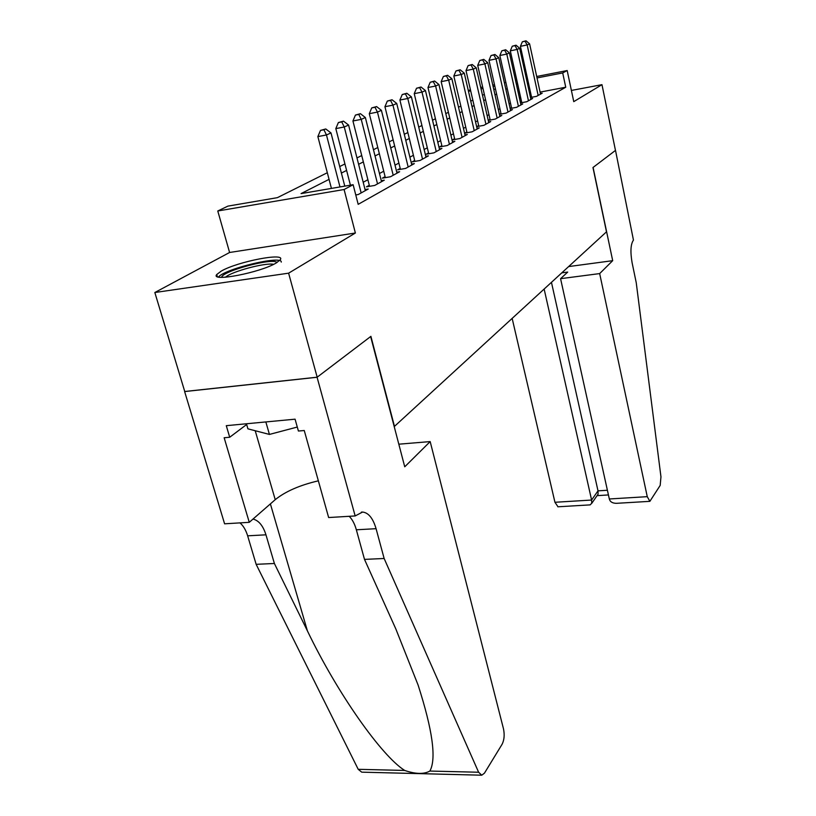 <?xml version="1.0" encoding="UTF-8"?>
<svg xmlns="http://www.w3.org/2000/svg" width="816" height="816" viewBox="0 0 816 816"><rect width="100%" height="100%" fill="white"/><g stroke="black" fill="none" stroke-linecap="round" stroke-linejoin="round"><path stroke-width="1.22" d="M221.289 271.075L216.74 274.523C209.885 282.377 260.865 272.513 276.338 262.895L280.276 259.753C286.13 252.154 237.589 261.559 221.289 271.075M468.333 90.688L470.414 89.689M615.509 150.389L593.089 167.433L612.694 260.671L599.668 273.584L647.261 496.669L649.873 501.34L660.175 485.428L660.96 476.85L636.256 282.805L632.104 262.742C630.207 251.695 630.656 244.147 633.451 240.098L615.509 150.389L592.967 167.525L606.492 231.836L394.465 426.38L370.903 336.345L317.179 377.196L184.742 391.496L154.836 292.516L288.609 273.176L355.378 233.009L344.097 189.516L217.77 210.987L227.909 206.122L277.389 197.656L327.328 172.727M355.378 233.009L229.602 252.481L154.836 292.516M229.602 252.481L217.77 210.987M615.468 150.419L601.973 84.67L571.394 90.443M317.179 377.196L288.609 273.176M530.492 97.492L536.489 96.359L542.181 93.228L540.416 93.565M520.506 102.908L526.728 101.735L532.624 98.491L530.788 98.838M510.143 108.518L516.599 107.314L522.719 103.938L520.812 104.295M499.402 114.332L506.104 113.087L512.448 109.599L510.469 109.966M488.233 120.38L495.21 119.095L501.799 115.464L499.739 115.841M478.676 125.542L476.646 126.653L483.888 125.327L490.732 121.553L488.6 121.951M466.874 131.988L464.763 133.141L472.127 131.804L479.247 127.888L477.013 128.285M454.614 138.689L452.411 139.883L459.898 138.536L467.293 134.467L464.977 134.885M441.844 145.656L439.549 146.911L447.158 145.554L454.859 141.311L452.441 141.739M428.543 152.929L426.156 154.224L433.888 152.857L441.915 148.441L439.396 148.889M414.671 160.497L412.192 161.854L420.046 160.487L428.42 155.866L425.789 156.335M400.207 168.402L397.606 169.82L405.603 168.433L414.344 163.618L411.59 164.098M385.101 176.654L382.378 178.143L390.507 176.746L399.646 171.717L396.77 172.217M369.301 185.283L366.466 186.833L374.728 185.436L384.285 180.173L381.276 180.693M355.756 194.942L358.214 194.534L368.22 189.026L365.058 189.557M329.062 179.357L301.063 193.606L353.124 184.702L358.183 204.337L565.743 87.23L540.1 92.106M530.839 93.871L529.747 94.075M520.679 97.634L519.476 98.277M510.49 103.102L509.102 103.846M499.922 108.783L498.331 109.64M488.968 114.668L487.152 115.648M477.584 120.788L475.534 121.89M465.752 127.143L463.457 128.377M453.451 133.753L450.881 135.13M440.64 140.638L437.784 142.168M427.309 147.808L424.136 149.512M413.396 155.275L409.887 157.162M398.891 163.078L395.015 165.158M383.734 171.217L379.471 173.512M367.883 179.734L363.191 182.254M490.028 119.34L488.223 120.319M500.963 113.363L499.372 114.23M511.499 107.61L510.112 108.365M521.659 102.061L520.465 102.714M531.461 96.706L530.441 97.257M536.704 76.49L567.181 70.543L573.76 101.643L601.973 84.67M567.181 70.543L562.703 72.93L537.02 77.938M565.743 87.23L562.703 72.93M353.124 184.702L344.097 189.516M480.706 87.424L482.664 87.047M492.782 85.068L494.496 84.731M504.39 82.804L505.889 82.508M515.569 80.621L516.854 80.366M526.33 78.52L527.422 78.305M494.822 86.159L493.109 86.486M482.99 88.454L481.032 88.842M470.679 90.851L468.476 91.29M339.701 166.546L344.933 163.945M356.98 157.927L361.733 155.55M373.473 149.695L377.788 147.543M389.222 141.831L393.149 139.873M404.287 134.314L407.837 132.539M418.71 127.112L421.923 125.511M432.541 120.217L435.428 118.769M445.791 113.597L448.392 112.302M458.521 107.243L460.846 106.08M470.75 101.143L472.811 100.103M482.501 95.268L484.337 94.36M493.813 89.627L495.424 88.822M517.528 83.405L516.324 84.017M507.256 88.628L505.859 89.342M496.607 94.054L494.996 94.87M485.551 99.685L483.725 100.613M474.065 105.529L472.005 106.58M462.131 111.608L459.816 112.781M449.718 117.922L447.127 119.248M436.795 124.501L433.918 125.97M423.331 131.356L420.138 132.988M409.295 138.506L405.756 140.301M394.648 145.962L390.742 147.951M379.348 153.755L375.044 155.948M363.355 161.894L358.612 164.312M346.606 170.422L341.394 173.074M527.738 79.744L526.646 79.958M339.986 186.956L326.461 134.966L331 132.937L344.78 186.13M331.429 188.414L317.863 136.598L326.461 134.966L323.921 129.754L325.747 128.959L320.484 130.417L323.921 129.754M320.484 130.417L317.863 136.598M331 132.937L325.747 128.959M281.255 262.099C282.407 255.041 225.563 268.535 218.423 277.001M246.442 423.769L247.921 428.839L269.433 434.428L297.289 427.054M265.843 421.943L269.433 434.428M221.677 277.338C221.656 271.208 273.89 257.264 276.92 262.548M273.615 264.333C265.567 262.395 231.52 271.493 225.491 277.226M430.175 441.589L503.482 728.8C504.706 734.808 504.247 739.949 502.115 744.233L484.449 773.16L481.777 775.2L478.615 772.242L384.142 558.491L376.074 528.686C373.004 518.252 368.506 512.703 362.579 512.05L355.164 515.947L317.077 377.267L370.637 336.549L404.736 466.803L430.175 441.589L398.82 444.19M481.593 775.2L361.723 772.16L358.214 769.315L256.142 564.325L274.39 563.489L307.397 630.86C337.559 693.733 381.755 756.085 404.695 770.447C415.548 774.16 423.932 774.374 429.869 771.059C436.56 758.911 432.633 730.249 418.098 685.052L395.811 628.901L364.497 559.388L356.347 529.788C354.674 523.831 352.288 519.333 349.177 516.304M364.497 559.388L384.142 558.491M256.142 564.325L247.646 535.826C245.891 530.094 243.341 525.779 239.986 522.883M253.021 519.047C258.805 520.516 263.109 525.779 265.955 534.817L274.39 563.489M317.077 377.267L184.63 391.568L224.594 523.811L249.268 522.322L224.155 437.753L229.704 437.254L246.656 424.493M355.164 515.947L328.644 517.538L304.256 430.522L298.411 431.042L295.076 419.179L226.287 425.677L229.704 437.254M249.268 522.322L275.227 499.678C285.416 491.436 299.798 485.153 318.362 480.828M512.152 318.393L554.941 502.279L591.61 500.045L598.006 490.855L607.4 490.263M544.139 289.048L591.61 500.045L591.702 503.411L598.077 494.19L598.006 490.855L551.453 282.336M612.694 260.671L568.63 266.577M599.668 273.584L560.572 278.684L567.712 272.075L561.785 272.86M560.572 278.684L609.328 498.974L647.261 496.669M558.001 506.787L554.941 502.279M616.855 503.299L616.335 503.329C612.347 503.227 610.011 501.769 609.328 498.974M597.21 495.455L598.077 494.19M589.968 504.9L591.702 503.411M361.162 192.902L344.26 126.99L348.585 125.052L365.323 190.607M350.411 185.171L335.815 128.602L344.26 126.99L341.751 121.91L343.485 121.145L338.375 122.563L341.751 121.91M338.375 122.563L335.815 128.602M348.585 125.052L343.485 121.145M377.543 183.886L361.243 119.371L365.364 117.524L381.521 181.693M369.556 186.313L352.94 120.972L361.243 119.371L358.765 114.424L360.417 113.689L355.439 115.066L358.765 114.424M355.439 115.066L352.94 120.972M365.364 117.524L360.417 113.689M393.2 175.267L377.461 112.098L381.398 110.333L397.004 173.165M385.346 177.633L369.301 113.679L377.461 112.098L375.003 107.273L376.594 106.58L371.739 107.906L375.003 107.273M371.739 107.906L369.301 113.679M381.398 110.333L376.594 106.58M408.173 167.015L392.955 105.152L396.729 103.459L411.815 165.016M400.432 169.33L384.938 106.712L392.955 105.152L390.538 100.439L392.047 99.766L387.325 101.072L390.538 100.439M387.325 101.072L384.938 106.712M396.729 103.459L392.047 99.766M422.515 159.12L407.786 98.491L411.397 96.88L426.003 157.202M414.895 161.384L399.901 100.042L407.786 98.491L405.399 93.901L406.847 93.259L402.247 94.523L405.399 93.901M402.247 94.523L399.901 100.042M411.397 96.88L406.847 93.259M436.244 151.562L421.994 92.126L425.452 90.576L439.589 149.716M428.747 153.775L414.232 93.656L421.994 92.126L419.628 87.628L421.015 87.016L416.527 88.25L419.628 87.628M416.527 88.25L414.232 93.656M425.452 90.576L421.015 87.016M449.422 144.31L435.611 86.017L438.926 84.527L452.635 142.535M442.037 146.472L427.982 87.526L435.611 86.017L433.276 81.62L434.612 81.039L430.226 82.232L433.276 81.62M430.226 82.232L427.982 87.526M438.926 84.527L434.612 81.039M462.07 137.343L448.678 80.152L451.86 78.724L465.151 135.64M454.787 139.454L441.17 81.651L448.678 80.152L446.372 75.857L447.647 75.296L443.374 76.469L446.372 75.857M443.374 76.469L441.17 81.651M451.86 78.724L447.647 75.296M474.218 130.652L461.224 74.521L464.284 73.154L477.187 129.02M467.048 132.722L453.839 76.01L461.224 74.521L458.949 70.329L460.173 69.788L455.991 70.921L458.949 70.329M455.991 70.921L453.839 76.01M464.284 73.154L460.173 69.788M485.908 124.216L473.28 69.115L476.228 67.799L488.753 122.645M478.839 126.245L466.007 70.584L473.28 69.115L471.036 65.005L472.219 64.484L468.129 65.596L471.036 65.005M468.129 65.596L466.007 70.584M476.228 67.799L472.219 64.484M497.148 118.024L484.888 63.913L487.713 62.648L499.892 116.515M490.181 120.013L477.717 65.362L484.888 63.913L482.664 59.884L483.796 59.384L479.798 60.476L482.664 59.884M479.798 60.476L477.717 65.362M487.713 62.648L483.796 59.384M507.97 112.067L496.046 58.905L498.77 57.681L510.612 110.609M501.106 114.016L488.998 60.343L496.046 58.905L493.853 54.968L494.945 54.478L491.028 55.539L493.853 54.968M491.028 55.539L488.998 60.343M498.77 57.681L494.945 54.478M518.405 106.325L506.797 54.08L509.429 52.907L520.955 104.917M511.632 108.242L499.851 55.498L506.797 54.08L504.635 50.215L505.685 49.756L501.85 50.786L504.635 50.215M501.85 50.786L499.851 55.498M509.429 52.907L505.685 49.756M528.462 100.786L517.171 49.429L519.7 48.297L530.92 99.43M521.791 102.663L510.316 50.837L517.171 49.429L515.018 45.645L516.038 45.196L512.285 46.206L515.018 45.645M512.285 46.206L510.316 50.837M519.7 48.297L516.038 45.196M538.162 95.441L527.167 44.951L529.604 43.85L540.539 94.136M531.583 97.288L520.414 46.339L527.167 44.951L525.045 41.228L526.024 40.8L522.352 41.789L525.045 41.228M522.352 41.789L520.414 46.339M529.604 43.85L526.024 40.8M356.347 529.788L376.074 528.686M265.955 534.817L247.646 535.826M358.214 769.315L404.695 770.447M429.869 771.059L478.615 772.242M307.397 630.86L270.392 503.89M255.214 430.736L275.227 499.678M216.74 274.523L217.352 276.644M361.355 512.122L362.579 512.05M649.873 501.34L616.335 503.329M597.077 495.649L608.43 494.945M590.182 504.88L557.838 506.797"/></g></svg>
